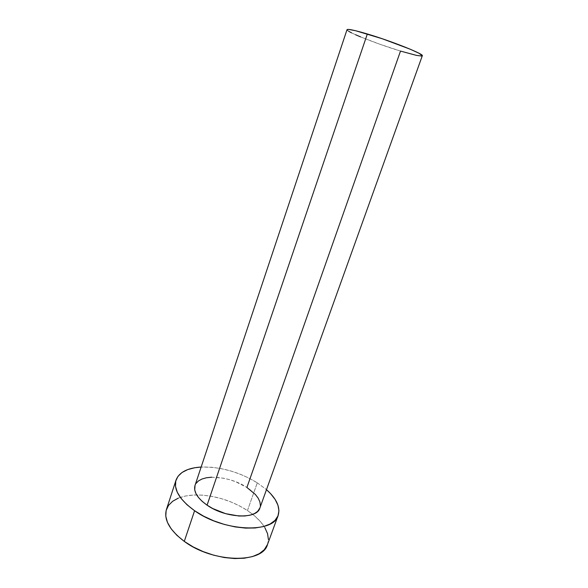 <?xml version="1.0" encoding="UTF-8"?>
<svg xmlns="http://www.w3.org/2000/svg" width="588" height="588" viewBox="0 0 588 588"><rect width="100%" height="100%" fill="white"/><g stroke="black" fill="none" stroke-linecap="round" stroke-linejoin="round"><path stroke-width="0.44" stroke-dasharray="2.94 2.21" d="M211.614 477.206L223.411 478.191L229.614 479.683L235.737 481.77L246.909 487.452C228.717 475.155 198.354 473.524 194.995 485.482M347.008 29.709C345.715 31.598 377.077 44.019 400.509 51.075C413.856 55.103 421.118 56.668 422.302 55.779L421.714 56.058M267.496 544.517C270.252 534.661 265.335 524.606 252.73 514.346L247.46 510.531L257.294 482.829L249.033 478.14L240.051 474.126L230.636 470.915L221.095 468.599L211.731 467.269L201.147 467.041C220.471 466.622 239.191 471.885 257.294 482.829L247.46 510.531C231.591 500.484 214.664 495.287 196.686 494.942C180.442 495.206 170.351 500.072 166.426 509.524M257.294 482.829L266.474 489.664L257.294 482.829M260.396 505.415L259.925 507.907M195.025 485.416L196.01 483.446M264.865 527.649L260.477 521.652L254.597 515.882L247.46 510.531L239.316 505.768L230.445 501.733L221.125 498.558L211.651 496.331L202.338 495.133L193.474 495.03L185.374 496.029L178.326 498.139M267.511 544.473L268.415 539.527M259.903 507.959C261.587 501.241 257.25 494.405 246.909 487.452L400.509 51.075L379.833 44.225L360.598 36.904M355.564 34.743L351.55 32.862M348.721 31.326L347.008 29.716"/><path stroke-width="0.88" d="M259.925 507.907L257.618 511.406L254.398 513.618L250.084 515.169L244.829 515.977L238.831 515.999L225.638 513.669L212.731 508.532L207.079 505.165L367.338 33.964C354.542 30.186 347.765 28.768 347.008 29.709L194.995 485.482C193.342 491.649 197.362 498.212 207.079 505.165L202.287 501.468L198.553 497.588L196.002 493.692L194.724 489.944L195.025 485.416M421.714 56.058L416.429 55.375L400.509 51.075L246.909 487.452L255.39 494.479L258.206 498.205L259.903 501.895L260.396 505.415M175.996 480.183L166.426 509.524C163.64 519.579 169.587 530.2 184.279 541.386L194.591 510.722C179.612 499.793 173.423 489.591 176.018 480.117C179.164 472.252 187.543 467.894 201.147 467.041L194.746 467.747L187.719 469.591L182.052 472.465L177.995 476.317L175.761 481.013L175.511 486.423L177.319 492.34L181.185 498.536L187.013 504.761L194.591 510.722L184.279 541.386C212.959 562.995 262.814 563.716 267.496 544.517L278.124 515.514M266.474 489.664C276.647 498.749 280.535 507.356 278.139 515.478C273.89 533.595 223.844 531.853 194.591 510.722L203.617 516.161L213.701 520.806L224.381 524.445L235.163 526.914L245.564 528.105L255.111 527.98L263.402 526.576L270.113 523.996L275.022 520.373L277.977 515.896L278.947 510.766L277.955 505.21L275.118 499.433L270.59 493.648L266.474 489.664M196.01 483.446L198.465 480.925L201.993 479.014L206.432 477.765L211.614 477.206M178.326 498.139L172.607 501.307L168.477 505.46L166.154 510.472L165.779 516.19L167.455 522.394L171.181 528.84L176.856 535.271L184.279 541.386L193.151 546.913L203.103 551.581L213.664 555.182L224.359 557.542L234.7 558.556L244.226 558.218L252.524 556.557L259.286 553.675L264.262 549.751L267.511 544.473M268.415 539.527L267.555 533.683L264.865 527.649M207.079 505.165C225.608 518.344 257.074 519.549 259.903 507.959L422.302 55.779C424.462 54.287 391.784 41.204 367.338 33.964L207.079 505.165M347.008 29.716L348.515 29.415L355.519 30.701L382.126 38.705L410.409 49.289L419.141 53.332L422.302 55.794M360.598 36.904L355.564 34.743M351.55 32.862L348.721 31.326"/></g></svg>
